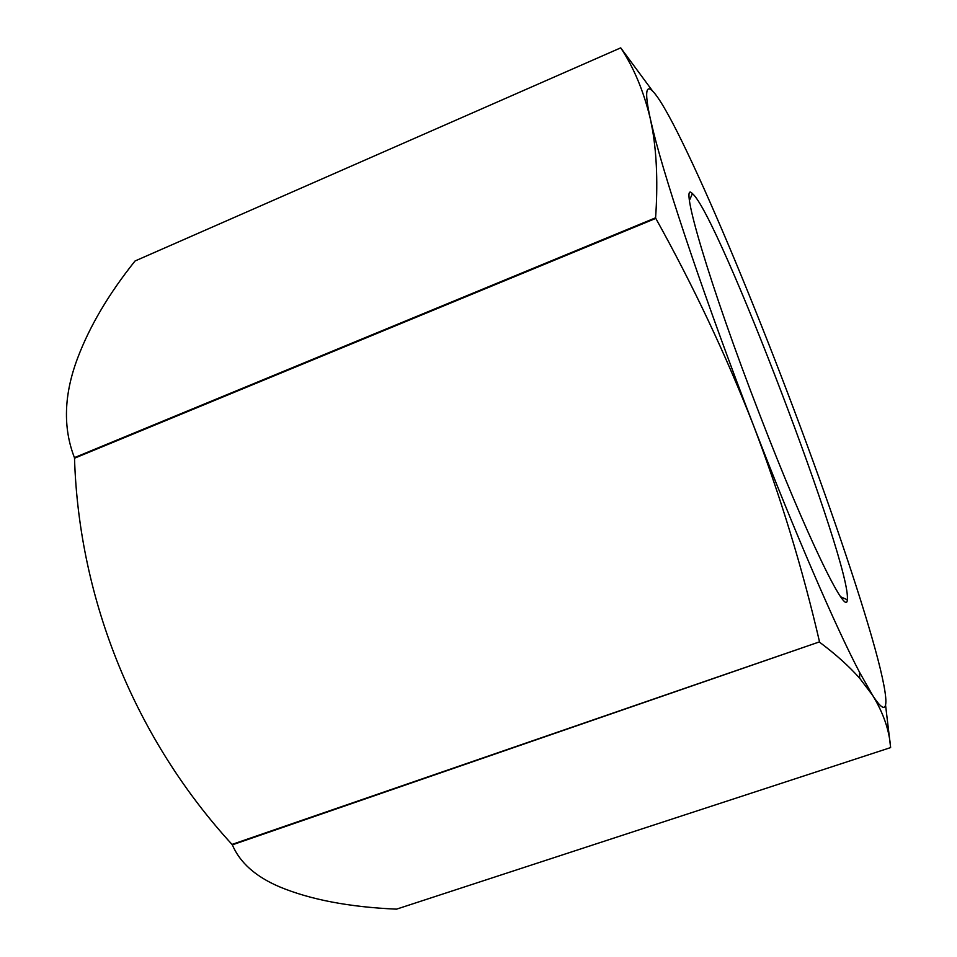 <?xml version="1.0" encoding="UTF-8"?>
<svg xmlns="http://www.w3.org/2000/svg" width="957" height="957" viewBox="0 0 957 957"><rect width="100%" height="100%" fill="white"/><g stroke="black" fill="none" stroke-linecap="round" stroke-linejoin="round"><path stroke-width="1.44" d="M652.219 90.52L620.722 47.85C633.833 67.576 643.714 91.274 650.353 118.919C638.989 67.6 655.126 86.429 682.293 142.103C709.592 197.872 746.699 286.382 781.295 376.352C815.926 466.37 848.715 559.51 868.418 625.627C888.084 691.421 893.336 727.547 872.7 695.452C883.443 713.097 889.412 730.478 890.62 747.584L396.533 909.15C349.293 907.092 310.307 899.652 279.588 886.852C255.615 876.648 239.872 862.64 232.348 844.84L232.013 844.421C136.014 739.629 78.917 601.223 74.514 458.212L74.431 457.637C62.815 427.707 63.88 394.535 77.625 358.109C89.671 326.17 108.811 293.799 135.045 260.986L620.722 47.85M232.348 844.84L819.527 641.848C802.564 568.661 780.589 496.611 753.602 425.698C725.885 354.868 693.275 285.772 655.784 218.387L74.514 458.212M819.527 641.848L232.013 844.421M819.754 642.35C835.939 654.468 849.242 666.431 859.649 678.238L872.7 695.452L859.542 672.257C836.107 627.828 794.777 532.511 753.602 425.698C706.984 305.211 666.73 185.79 653.32 131.372L650.353 118.919L652.638 130.583C656.873 155.824 657.854 184.904 655.593 217.801L74.431 457.637M890.62 747.584L885.596 705.405M759.75 414.74C709.316 284.564 678.142 177.787 692.413 193.613C717.858 214.033 852.663 567.597 847.268 599.788C846.789 618.569 806.165 535.442 759.75 414.74M859.542 672.257L859.649 678.238M653.32 131.372L652.638 130.571M840.665 596.761L847.268 599.788M689.495 200.264L692.413 193.613"/></g></svg>
